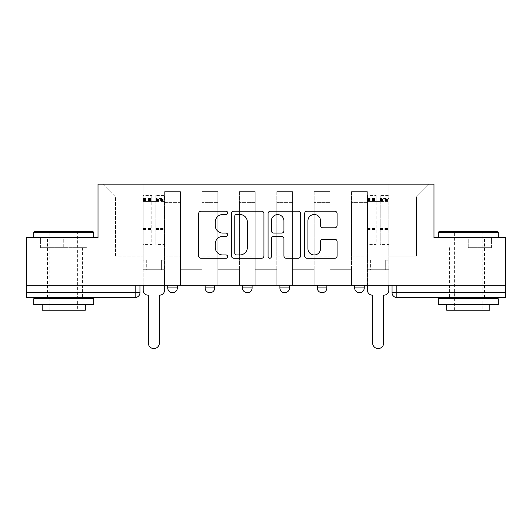 <?xml version="1.0" encoding="UTF-8"?>
<svg xmlns="http://www.w3.org/2000/svg" width="532" height="532" viewBox="0 0 532 532"><rect width="100%" height="100%" fill="white"/><g stroke="black" fill="none" stroke-linecap="round" stroke-linejoin="round"><path stroke-width="0.4" stroke-dasharray="2.66 2" d="M227.656 212.86A1.649 1.649 0 0 0 226.014 211.217L201.023 211.217A2.354 2.354 0 0 0 198.669 213.565L198.669 255.905A2.354 2.354 0 0 0 201.023 258.259L226.014 258.259A1.649 1.649 0 0 0 227.656 256.61A1.649 1.649 0 0 0 226.014 254.968L222.775 254.968A7.528 7.528 0 0 1 215.254 247.44L215.254 243.909A7.528 7.528 0 0 1 222.775 236.381L226.014 236.381A1.649 1.649 0 0 0 227.656 234.738A1.649 1.649 0 0 0 226.014 233.089L222.775 233.089A7.528 7.528 0 0 1 215.254 225.561L215.254 222.037A7.528 7.528 0 0 1 222.775 214.509L226.014 214.509A1.649 1.649 0 0 0 227.656 212.86M354.664 285.298L364.254 285.298L354.664 285.298M317.285 285.298L326.867 285.298L317.285 285.298L317.285 287.938L326.867 287.938M289.488 285.298L279.899 285.298L289.488 285.298L289.488 287.938A4.795 4.795 0 0 1 284.693 292.726M242.512 285.298L252.102 285.298L252.102 287.938A4.795 4.795 0 0 1 247.307 292.726A4.795 4.795 0 0 1 242.512 287.938L242.512 285.298L252.102 285.298M205.133 285.298L214.715 285.298L205.133 285.298M167.746 285.298L177.336 285.298L167.746 285.298L167.746 287.938L177.336 287.938M63.747 297.521L45.054 297.521L63.747 297.521M63.747 247.679L40.618 247.679L86.869 247.679L63.747 247.679L63.747 237.611L86.869 237.611L40.618 237.611L93.699 237.611L33.789 237.611L63.747 237.611L63.747 247.679M468.253 297.521L486.946 297.521L468.253 297.521M468.253 247.679L491.382 247.679L468.253 247.679L468.253 237.611L491.382 237.611L445.131 237.611L498.211 237.611L438.302 237.611L468.253 237.611L468.253 247.679M505.4 292.726L505.4 285.298L26.6 285.298L26.6 237.611L98.014 237.611L98.014 184.172L433.986 184.172L433.986 237.611L505.4 237.611L505.4 285.298L392.051 285.298L392.051 292.726A4.795 4.795 0 0 0 396.845 297.521L505.4 297.521L505.4 292.726L392.051 292.726M26.6 285.298L135.155 285.298L26.6 285.298L26.6 297.521L135.155 297.521A4.795 4.795 0 0 0 139.949 292.726L26.6 292.726M164.634 202.626L164.634 256.065L164.634 202.626L180.448 202.626L180.448 191.6L180.448 256.065L180.448 202.626L164.634 202.626M164.634 285.298L164.634 191.6L180.448 191.6L164.634 191.6L164.634 285.298L164.634 269.724L143.068 269.724L164.634 269.724L164.634 285.298L143.068 285.298L143.068 184.172L388.932 184.172L102.802 184.172L143.068 184.172L143.068 256.065L143.068 196.873L115.504 196.873L143.068 196.873L143.068 184.172L143.068 285.298L143.068 269.724L143.068 285.298L164.634 285.298M180.448 285.298L180.448 191.6L164.634 191.6L180.448 191.6L180.448 285.298L180.448 269.724L202.014 269.724L180.448 269.724L180.448 285.298L202.014 285.298L202.014 191.6L202.014 202.626L202.014 191.6L217.834 191.6L217.834 202.626L217.834 191.6L202.014 191.6L202.014 285.298L202.014 269.724L202.014 285.298L180.448 285.298M202.014 256.065L202.014 202.626L202.014 256.065L217.834 256.065L217.834 202.626L217.834 256.065L202.014 256.065M217.834 285.298L217.834 191.6L202.014 191.6L217.834 191.6L217.834 285.298L217.834 269.724L239.4 269.724L217.834 269.724L217.834 285.298L239.4 285.298L239.4 191.6L239.4 202.626L239.4 191.6L255.214 191.6L255.214 202.626L255.214 191.6L239.4 191.6L239.4 285.298L239.4 269.724L239.4 285.298L217.834 285.298M239.4 256.065L239.4 202.626L239.4 256.065L255.214 256.065L255.214 202.626L255.214 256.065L239.4 256.065M255.214 285.298L255.214 191.6L239.4 191.6L255.214 191.6L255.214 285.298L255.214 269.724L276.786 269.724L255.214 269.724L255.214 285.298L276.786 285.298L276.786 191.6L276.786 202.626L276.786 191.6L292.6 191.6L292.6 202.626L292.6 191.6L276.786 191.6L276.786 285.298L276.786 269.724L276.786 285.298L255.214 285.298M276.786 256.065L276.786 202.626L276.786 256.065L292.6 256.065L292.6 202.626L292.6 256.065L276.786 256.065M292.6 285.298L292.6 191.6L276.786 191.6L292.6 191.6L292.6 285.298L292.6 269.724L314.166 269.724L292.6 269.724L292.6 285.298L314.166 285.298L314.166 191.6L314.166 202.626L314.166 191.6L329.986 191.6L329.986 202.626L329.986 191.6L314.166 191.6L314.166 285.298L314.166 269.724L314.166 285.298L292.6 285.298M314.166 256.065L314.166 202.626L314.166 256.065L329.986 256.065L329.986 202.626L329.986 256.065L314.166 256.065M329.986 285.298L329.986 191.6L314.166 191.6L329.986 191.6L329.986 285.298L329.986 269.724L351.552 269.724L329.986 269.724L329.986 285.298L351.552 285.298L351.552 191.6L351.552 202.626L351.552 191.6L367.366 191.6L367.366 202.626L367.366 191.6L351.552 191.6L351.552 285.298L351.552 269.724L351.552 285.298L329.986 285.298M351.552 256.065L351.552 202.626L351.552 256.065L367.366 256.065L367.366 202.626L367.366 256.065L351.552 256.065M367.366 285.298L367.366 191.6L351.552 191.6L367.366 191.6L367.366 285.298L367.366 269.724L388.932 269.724L367.366 269.724L367.366 285.298L388.932 285.298L388.932 184.172L429.198 184.172L388.932 184.172L388.932 196.873L416.496 196.873L388.932 196.873L388.932 256.065L388.932 184.172L388.932 285.298L367.366 285.298L388.932 285.298L388.932 269.724L388.932 285.298L367.366 285.298M164.634 256.065L180.448 256.065L164.634 256.065M115.504 256.065L115.504 196.873L115.504 256.065L143.068 256.065L115.504 256.065M416.496 256.065L416.496 196.873L429.198 184.172L416.496 196.873L416.496 256.065L388.932 256.065L416.496 256.065M505.4 285.298L392.051 285.298M135.155 285.298L139.949 285.298L135.155 285.298L135.155 297.521M364.254 287.938L354.664 287.938A4.795 4.795 0 0 0 359.459 292.726M102.802 184.172L115.504 196.873L102.802 184.172M86.869 247.679L86.869 237.611L86.869 247.679M40.618 247.679L40.618 237.611L40.618 247.679M491.382 247.679L491.382 237.611L491.382 247.679M445.131 247.679L445.131 237.611L445.131 247.679M263.938 255.905L263.938 213.565A2.354 2.354 0 0 0 261.591 211.217L233.834 211.217A2.354 2.354 0 0 0 231.48 213.565L231.48 255.905A2.354 2.354 0 0 0 233.834 258.259L261.591 258.259A2.354 2.354 0 0 0 263.938 255.905M236.421 214.509A1.649 1.649 0 0 0 234.772 216.152L234.772 253.318A1.649 1.649 0 0 0 236.421 254.968L239.832 254.968A7.528 7.528 0 0 0 247.36 247.44L247.36 222.037A7.528 7.528 0 0 0 239.832 214.509L236.421 214.509M270.409 211.217L298.166 211.217A2.354 2.354 0 0 1 300.52 213.565L300.52 255.905A2.354 2.354 0 0 1 298.166 258.259L286.289 258.259A2.354 2.354 0 0 1 283.935 255.905L283.935 238.735A2.354 2.354 0 0 0 281.581 236.381L273.701 236.381A2.354 2.354 0 0 0 271.353 238.735L271.353 256.61A1.649 1.649 0 0 1 269.704 258.259A1.649 1.649 0 0 1 268.062 256.61L268.062 213.565A2.354 2.354 0 0 1 270.409 211.217M283.935 220.92A6.291 6.291 0 0 0 277.644 214.622A6.291 6.291 0 0 0 271.353 220.92L271.353 230.735A2.354 2.354 0 0 0 273.701 233.089L281.581 233.089A2.354 2.354 0 0 0 283.935 230.735L283.935 220.92M322.864 227.796L334.741 227.796A2.354 2.354 0 0 0 337.095 225.448L337.095 213.565A2.354 2.354 0 0 0 334.741 211.217L306.991 211.217A2.354 2.354 0 0 0 304.637 213.565L304.637 255.905A2.354 2.354 0 0 0 306.991 258.259L334.741 258.259A2.354 2.354 0 0 0 337.095 255.905L337.095 241.561A2.354 2.354 0 0 0 334.741 239.207L322.864 239.207A2.354 2.354 0 0 0 320.51 241.561L320.51 248.677A6.291 6.291 0 0 1 314.219 254.968A6.291 6.291 0 0 1 307.928 248.677L307.928 220.8A6.291 6.291 0 0 1 314.219 214.509A6.291 6.291 0 0 1 320.51 220.8L320.51 225.448A2.354 2.354 0 0 0 322.864 227.796M159.72 295.127L159.361 295.127L159.361 343.054A5.513 5.513 0 0 1 153.848 348.566A5.513 5.513 0 0 1 148.335 343.054L148.335 295.127L147.976 295.127A4.795 4.795 0 0 1 143.188 290.332L143.188 198.549L143.188 242.12L151.813 242.12L151.813 198.549L151.813 201.428L164.514 201.428L164.514 198.549L164.514 244.56L164.514 195.437L164.514 290.332A4.795 4.795 0 0 1 159.72 295.127M164.514 285.298L164.514 269.724L161.395 269.724L164.514 269.724L164.514 260.141L161.395 260.141L161.395 269.724L161.395 260.141L164.514 260.141L164.514 201.428L155.883 201.428L155.883 198.549L164.514 198.549M143.188 285.298L143.188 260.141L146.3 260.141L146.3 269.724L143.188 269.724L146.3 269.724L146.3 260.141L143.188 260.141L143.188 201.428L155.883 201.428L155.883 195.437L164.514 195.437M164.514 242.12L155.883 242.12L155.883 198.549M155.883 242.12L155.883 244.56L164.514 244.56M155.883 244.56L155.883 195.437M151.813 242.12L151.813 195.437L151.813 201.428L143.188 201.428L143.188 195.437L151.813 195.437M143.188 242.12L143.188 244.56L151.813 244.56M143.188 244.56L143.188 195.437M92.98 231.62L34.507 231.62M33.789 232.338L93.699 232.338M33.789 304.71L93.699 304.71M33.789 298.718L93.699 298.718M42.174 310.223L85.313 310.223M63.747 232.338L77.645 232.338L63.747 232.338M497.493 231.62L439.02 231.62M438.302 232.338L498.211 232.338M438.302 304.71L498.211 304.71M438.302 298.718L498.211 298.718M446.687 310.223L489.826 310.223M468.253 232.338L482.158 232.338L468.253 232.338M384.024 295.127L383.665 295.127L383.665 343.054A5.513 5.513 0 0 1 378.152 348.566A5.513 5.513 0 0 1 372.639 343.054L372.639 295.127L372.28 295.127A4.795 4.795 0 0 1 367.486 290.332L367.486 198.549L367.486 242.12L376.117 242.12L376.117 198.549L376.117 201.428L388.812 201.428L388.812 198.549L388.812 244.56L388.812 195.437L388.812 290.332A4.795 4.795 0 0 1 384.024 295.127M388.812 285.298L388.812 269.724L385.7 269.724L388.812 269.724L388.812 260.141L385.7 260.141L385.7 269.724L385.7 260.141L388.812 260.141L388.812 201.428L380.187 201.428L380.187 198.549L388.812 198.549M367.486 285.298L367.486 260.141L370.604 260.141L370.604 269.724L367.486 269.724L370.604 269.724L370.604 260.141L367.486 260.141L367.486 201.428L380.187 201.428L380.187 195.437L388.812 195.437M388.812 242.12L380.187 242.12L380.187 198.549M380.187 242.12L380.187 244.56L388.812 244.56M380.187 244.56L380.187 195.437M376.117 242.12L376.117 195.437L376.117 201.428L367.486 201.428L367.486 195.437L376.117 195.437M367.486 242.12L367.486 244.56L376.117 244.56M367.486 244.56L367.486 195.437M289.488 287.938L279.899 287.938M252.102 287.938L242.512 287.938M214.715 287.938L205.133 287.938M367.366 202.626L351.552 202.626L367.366 202.626M329.986 202.626L314.166 202.626L329.986 202.626M292.6 202.626L276.786 202.626L292.6 202.626M255.214 202.626L239.4 202.626L255.214 202.626M217.834 202.626L202.014 202.626L217.834 202.626M396.845 285.298L396.845 297.521M155.883 200.464L164.514 200.464M155.883 229.538L164.514 229.538M155.883 228.494L164.514 228.494M155.883 199.427L164.514 199.427M143.188 200.464L151.813 200.464M143.188 229.538L151.813 229.538M143.188 228.494L151.813 228.494M143.188 199.427L151.813 199.427M380.187 200.464L388.812 200.464M380.187 229.538L388.812 229.538M380.187 228.494L388.812 228.494M380.187 199.427L388.812 199.427M367.486 200.464L376.117 200.464M367.486 229.538L376.117 229.538M367.486 228.494L376.117 228.494M367.486 199.427L376.117 199.427M45.054 247.679L45.054 297.521M449.567 247.679L449.567 297.521M486.946 247.679L486.946 297.521M82.433 247.679L82.433 297.521M143.188 198.549L151.813 198.549M49.842 310.223L49.842 232.338L49.124 231.62M80.039 297.521L80.039 237.611M47.448 297.521L47.448 237.611M78.364 231.62L77.645 232.338L77.645 310.223M454.355 310.223L454.355 232.338L453.636 231.62M484.552 297.521L484.552 237.611M451.961 297.521L451.961 237.611M482.876 231.62L482.158 232.338L482.158 310.223M367.486 198.549L376.117 198.549"/><path stroke-width="0.8" d="M227.656 212.86A1.649 1.649 0 0 0 226.014 211.217L201.023 211.217A2.354 2.354 0 0 0 198.669 213.565L198.669 255.905A2.354 2.354 0 0 0 201.023 258.259L226.014 258.259A1.649 1.649 0 0 0 227.656 256.61A1.649 1.649 0 0 0 226.014 254.968L222.775 254.968A7.528 7.528 0 0 1 215.254 247.44L215.254 243.909A7.528 7.528 0 0 1 222.775 236.381L226.014 236.381A1.649 1.649 0 0 0 227.656 234.738A1.649 1.649 0 0 0 226.014 233.089L222.775 233.089A7.528 7.528 0 0 1 215.254 225.561L215.254 222.037A7.528 7.528 0 0 1 222.775 214.509L226.014 214.509A1.649 1.649 0 0 0 227.656 212.86M354.664 285.298L354.664 287.938L364.254 287.938A4.795 4.795 0 0 1 359.459 292.726A4.795 4.795 0 0 1 354.664 287.938L354.664 285.298M279.899 287.938L279.899 285.298L279.899 287.938A4.795 4.795 0 0 0 284.693 292.726A4.795 4.795 0 0 1 279.899 287.938L289.488 287.938A4.795 4.795 0 0 1 284.693 292.726M205.133 287.938L205.133 285.298L205.133 287.938A4.795 4.795 0 0 0 209.927 292.726A4.795 4.795 0 0 1 205.133 287.938L214.715 287.938A4.795 4.795 0 0 1 209.927 292.726A4.795 4.795 0 0 0 214.715 287.938L214.715 285.298L214.715 287.938M334.741 227.796A2.354 2.354 0 0 0 337.095 225.448L337.095 213.565A2.354 2.354 0 0 0 334.741 211.217L306.991 211.217A2.354 2.354 0 0 0 304.637 213.565L304.637 255.905A2.354 2.354 0 0 0 306.991 258.259L334.741 258.259A2.354 2.354 0 0 0 337.095 255.905L337.095 241.561A2.354 2.354 0 0 0 334.741 239.207L322.864 239.207A2.354 2.354 0 0 0 320.51 241.561L320.51 248.677A6.291 6.291 0 0 1 314.219 254.968A6.291 6.291 0 0 1 307.928 248.677L307.928 220.8A6.291 6.291 0 0 1 314.219 214.509A6.291 6.291 0 0 1 320.51 220.8L320.51 225.448A2.354 2.354 0 0 0 322.864 227.796L334.741 227.796M26.6 285.298L26.6 237.611L98.014 237.611L98.014 184.172L433.986 184.172L433.986 237.611L505.4 237.611L505.4 285.298L26.6 285.298L26.6 292.726L139.949 292.726L139.949 285.298L139.949 292.726A4.795 4.795 0 0 1 135.155 297.521L26.6 297.521L26.6 292.726M263.938 213.565A2.354 2.354 0 0 0 261.591 211.217L233.834 211.217A2.354 2.354 0 0 0 231.48 213.565L231.48 255.905A2.354 2.354 0 0 0 233.834 258.259L261.591 258.259A2.354 2.354 0 0 0 263.938 255.905L263.938 213.565M270.409 211.217L298.166 211.217A2.354 2.354 0 0 1 300.52 213.565L300.52 255.905A2.354 2.354 0 0 1 298.166 258.259L286.289 258.259A2.354 2.354 0 0 1 283.935 255.905L283.935 238.735A2.354 2.354 0 0 0 281.581 236.381L273.701 236.381A2.354 2.354 0 0 0 271.353 238.735L271.353 256.61A1.649 1.649 0 0 1 269.704 258.259A1.649 1.649 0 0 1 268.062 256.61L268.062 213.565A2.354 2.354 0 0 1 270.409 211.217M392.051 285.298L392.051 292.726L505.4 292.726L505.4 297.521L396.845 297.521A4.795 4.795 0 0 1 392.051 292.726M505.4 285.298L505.4 292.726M364.254 287.938L364.254 285.298L364.254 287.938A4.795 4.795 0 0 1 359.459 292.726M326.867 285.298L326.867 287.938A4.795 4.795 0 0 1 322.073 292.726A4.795 4.795 0 0 1 317.285 287.938A4.795 4.795 0 0 0 322.073 292.726A4.795 4.795 0 0 0 326.867 287.938L326.867 285.298M317.285 285.298L317.285 287.938L326.867 287.938M289.488 285.298L289.488 287.938M252.102 285.298L252.102 287.938A4.795 4.795 0 0 1 247.307 292.726A4.795 4.795 0 0 1 242.512 287.938L252.102 287.938M242.512 285.298L242.512 287.938M177.336 285.298L177.336 287.938A4.795 4.795 0 0 1 172.541 292.726A4.795 4.795 0 0 1 167.746 287.938A4.795 4.795 0 0 0 172.541 292.726A4.795 4.795 0 0 0 177.336 287.938L177.336 285.298M167.746 285.298L167.746 287.938L177.336 287.938M236.421 214.509A1.649 1.649 0 0 0 234.772 216.152L234.772 253.318A1.649 1.649 0 0 0 236.421 254.968L239.832 254.968A7.528 7.528 0 0 0 247.36 247.44L247.36 222.037A7.528 7.528 0 0 0 239.832 214.509L236.421 214.509M283.935 220.92A6.291 6.291 0 0 0 277.644 214.622A6.291 6.291 0 0 0 271.353 220.92L271.353 230.735A2.354 2.354 0 0 0 273.701 233.089L281.581 233.089A2.354 2.354 0 0 0 283.935 230.735L283.935 220.92M143.188 285.298L143.188 290.332A4.795 4.795 0 0 0 147.976 295.127L148.335 295.127L148.335 343.054A5.513 5.513 0 0 0 153.848 348.566A5.513 5.513 0 0 0 159.361 343.054L159.361 295.127L159.72 295.127A4.795 4.795 0 0 0 164.514 290.332L164.514 285.298M33.789 232.338L34.507 231.62L92.98 231.62L93.699 232.338L33.789 232.338L33.789 237.611M93.699 304.71L33.789 304.71L33.789 298.718L93.699 298.718L93.699 304.71M85.313 304.71L85.313 310.223L42.174 310.223L42.174 304.71M438.302 232.338L439.02 231.62L497.493 231.62L498.211 232.338L438.302 232.338L438.302 237.611M498.211 304.71L438.302 304.71L438.302 298.718L498.211 298.718L498.211 304.71M489.826 304.71L489.826 310.223L446.687 310.223L446.687 304.71M367.486 285.298L367.486 290.332A4.795 4.795 0 0 0 372.28 295.127L372.639 295.127L372.639 343.054A5.513 5.513 0 0 0 378.152 348.566A5.513 5.513 0 0 0 383.665 343.054L383.665 295.127L384.024 295.127A4.795 4.795 0 0 0 388.812 290.332L388.812 285.298M135.155 285.298L135.155 297.521M396.845 285.298L396.845 297.521M93.699 237.611L93.699 232.338M80.039 298.718L80.039 297.521M47.448 298.718L47.448 297.521M498.211 237.611L498.211 232.338M484.552 298.718L484.552 297.521M451.961 298.718L451.961 297.521"/></g></svg>
